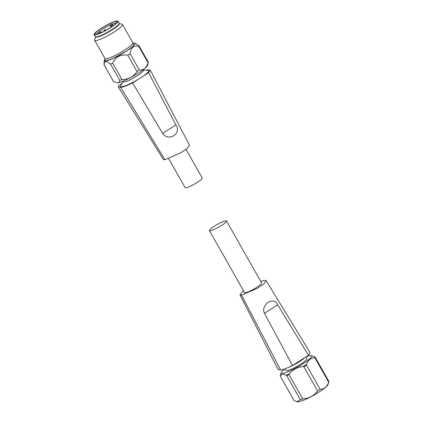 <?xml version="1.0" encoding="UTF-8"?>
<svg xmlns="http://www.w3.org/2000/svg" width="423" height="423" viewBox="0 0 423 423"><rect width="100%" height="100%" fill="white"/><g stroke="black" fill="none" stroke-linecap="round" stroke-linejoin="round"><path stroke-width="0.63" d="M142.926 69.938L143.228 70.472A11.41 1.771 150.5 0 1 137.544 75.595A11.41 1.771 150.5 0 1 123.368 81.708L123.067 81.174M123.246 81.496L120.74 85.594A16.211 2.517 -29.5 0 0 138.612 79.101A16.211 2.517 -29.5 0 0 140.695 77.8A16.211 2.517 -29.5 0 0 142.625 76.515A16.211 2.517 -29.5 0 0 147.913 70.218L143.106 70.26M168.766 158.699L185.131 187.616A9.808 1.523 -29.5 0 0 197.314 182.366A9.808 1.523 -29.5 0 0 202.205 177.961L186.025 149.361M148.209 62.213A19.981 3.104 -29.5 0 1 148.008 62.726C146.628 67.833 143.746 70.26 139.347 70.007A19.981 3.104 -29.5 0 1 137.015 71.508C133.478 76.864 128.439 79.54 121.893 79.535A19.981 3.104 -29.5 0 1 119.772 80.396C119.498 81.803 118.805 82.612 117.7 82.818L116.6 82.776A17.978 2.792 -29.5 0 0 117.721 82.829A17.978 2.792 -29.5 0 0 135.027 75.12A17.978 2.792 -29.5 0 0 147.627 65.221L148.209 62.213A19.981 3.104 -29.5 0 0 148.224 62.086L138.977 45.747L134.847 43.104A17.671 2.744 150.5 0 1 126.239 51.236A17.671 2.744 150.5 0 1 104.227 60.431A17.671 2.744 150.5 0 1 105.094 58.945M115.934 82.533L113.311 81.142L104.063 64.804C104.174 60.907 106.332 60.658 110.53 64.058A19.981 3.104 150.5 0 0 112.65 63.196L121.893 79.535M104.227 60.431L104.063 64.804M137.015 71.508L127.767 55.17C120.708 54.176 115.669 56.851 112.65 63.196M127.767 55.17A19.981 3.104 -29.5 0 0 128.957 54.414A19.981 3.104 -29.5 0 0 130.104 53.668L139.347 70.007M119.175 23.503L122.162 24.296A16.011 2.485 150.5 0 1 122.527 24.539A16.011 2.485 150.5 0 1 114.554 31.736A16.011 2.485 150.5 0 1 94.657 40.307A16.011 2.485 150.5 0 1 94.636 39.868L95.498 36.901M119.159 23.577A13.557 2.104 150.5 0 1 112.444 29.726A13.557 2.104 150.5 0 1 95.572 36.923M97.454 36.722A12.611 1.956 -29.5 0 0 112.09 29.769A12.611 1.956 -29.5 0 0 118.017 25.094M94.102 34.654L95.27 36.716A13.71 2.131 -29.5 0 0 112.307 29.377A13.71 2.131 -29.5 0 0 119.138 23.217L117.969 21.15A13.71 2.131 150.5 0 1 111.138 27.31A13.71 2.131 150.5 0 1 94.102 34.654A13.71 2.131 150.5 0 1 100.933 28.489A13.71 2.131 150.5 0 1 117.969 21.15M110.8 27.352A12.812 1.988 -29.5 0 0 117.197 21.943A12.812 1.988 -29.5 0 0 101.266 28.452A12.812 1.988 -29.5 0 0 95.18 34.406A12.812 1.988 -29.5 0 0 110.8 27.352M116.441 23.038A11.611 1.803 -29.5 0 0 112.079 24.206M110.271 25.01A11.611 1.803 -29.5 0 0 102.297 29.436A11.611 1.803 -29.5 0 0 96.507 34.316M145.427 70.239L147.881 69.784L150.26 70.123L148.605 72.666L175.894 124.896C182.07 133.404 168.497 142.181 162.654 133.419L132.632 82.95C125.811 86.149 121.824 87.598 120.671 87.302L164.928 159.73L180.959 152.735L187.252 148.399L189.525 145.258L150.26 70.123M148.605 72.666L142.625 76.515M120.671 87.302L118.313 86.995L118.921 85.483L122.03 83.479M118.313 86.995L163.357 159.423L164.928 159.73M138.612 79.101L132.632 82.95M162.654 133.419L175.894 124.896M119.772 80.396L110.53 64.058M148.008 62.726L138.76 46.387C133.837 45.15 130.95 47.572 130.104 53.668M105.094 58.971L105.126 60.986L111.603 59.083L126.223 51.236L133.441 45.843L133.15 43.098A17.671 2.744 150.5 0 1 134.847 43.104M138.76 46.387A19.981 3.104 -29.5 0 0 138.977 45.747M281.142 372.711L280.333 375.487A19.701 3.061 -29.5 0 0 280.296 375.836L282.442 374.043L286.234 375.148A19.701 3.061 -29.5 0 0 289.247 373.921C292.785 369.565 297.417 367.106 303.138 366.551A19.701 3.061 -29.5 0 0 304.835 365.477A19.701 3.061 -29.5 0 0 306.453 364.415L306.448 365.139L320.148 389.35C324.208 389.139 327.042 386.754 328.666 382.191A19.934 3.098 -29.5 0 0 328.856 381.758A19.934 3.098 -29.5 0 0 328.898 381.493L315.198 357.276L311.407 355.59A17.607 2.734 150.5 0 1 301.657 364.637A17.607 2.734 150.5 0 1 282.569 373.483A17.607 2.734 150.5 0 1 281.142 372.711A17.607 2.734 150.5 0 1 284.822 368.872M214.355 226.236A9.808 1.523 150.5 0 1 226.543 220.986A9.808 1.523 150.5 0 1 221.657 225.39A9.808 1.523 150.5 0 1 209.47 230.641A9.808 1.523 150.5 0 1 214.355 226.236M209.47 230.641L244.526 292.6A9.808 1.523 -29.5 0 0 256.708 287.344A9.808 1.523 -29.5 0 0 261.594 282.939L226.543 220.986M289.147 367.143A12.008 1.866 -29.5 0 0 299.59 361.596A12.008 1.866 -29.5 0 0 304.835 357.599M285.097 368.782L286.033 370.437A12.008 1.866 -29.5 0 0 300.954 364.007A12.008 1.866 -29.5 0 0 306.939 358.609L305.961 356.88M305.998 356.853A17.607 2.734 150.5 0 1 310.403 355.563A17.607 2.734 150.5 0 1 311.407 355.59M280.364 376.343L294.064 400.56L297.253 401.85A17.935 2.787 -29.5 0 0 319.127 391.978A17.935 2.787 -29.5 0 0 328.084 384.407L328.856 381.758M320.148 389.35A19.934 3.098 150.5 0 1 318.9 390.17A19.934 3.098 150.5 0 1 317.599 390.989L303.899 366.778A19.934 3.098 -29.5 0 0 305.2 365.953A19.934 3.098 -29.5 0 0 306.448 365.139M243.468 290.733L239.968 294.831L241.554 295.175L257.639 288.148L263.926 283.801L266.136 280.676L264.565 280.364L260.721 281.395M241.554 295.175L280.549 369.882C281.702 370.183 285.689 368.734 292.51 365.535L264.475 313.353C260.314 304.592 273.961 295.772 277.684 304.851L308.483 355.251L310.122 352.676L266.136 280.676M239.968 294.831L278.175 369.543L280.549 369.882M292.51 365.535L308.483 355.251M277.684 304.851L264.475 313.353M306.453 364.415C308.023 360.285 310.672 358.054 314.405 357.726L314.966 357.98A19.934 3.098 -29.5 0 0 315.198 357.276M328.666 382.191L314.966 357.98M303.138 366.551L303.899 366.778M289.247 373.921L289.031 374.672L302.731 398.884C308.901 398.429 313.855 395.801 317.599 390.989M286.234 375.148L286.72 375.608A19.934 3.098 -29.5 0 0 289.031 374.672M296.687 401.702L300.42 399.825L286.72 375.608M302.731 398.884A19.934 3.098 150.5 0 1 300.42 399.825M105.068 59.273L104.952 58.506A16.011 2.485 -29.5 0 0 124.848 49.93A16.011 2.485 -29.5 0 0 132.822 42.734L133.425 43.231L132.811 43.273M100.304 32.545L98.829 33.179C98.712 32.185 98.855 31.709 99.246 31.746C99.278 31.318 99.828 31.402 100.896 32.011L100.304 32.545M111.82 26.681L111.318 26.792C111.201 25.798 111.344 25.322 111.735 25.359C111.767 24.931 112.317 25.015 113.385 25.623M111.852 25.11L110.371 25.75C110.26 24.751 110.398 24.275 110.794 24.317C110.821 23.884 111.371 23.968 112.444 24.576L111.852 25.11M314.405 357.726A19.701 3.061 -29.5 0 0 314.712 356.816M104.143 31.413C104.032 30.414 104.169 29.938 104.566 29.98C104.592 29.547 105.142 29.631 106.21 30.239M110.371 25.75L111.154 27.125M98.829 33.179L99.019 33.523M104.952 58.506L94.657 40.307M132.822 42.734L122.527 24.539M100.896 32.011L101.224 32.592M112.444 24.576L112.761 25.142M280.333 375.487L280.264 376.021"/></g></svg>
